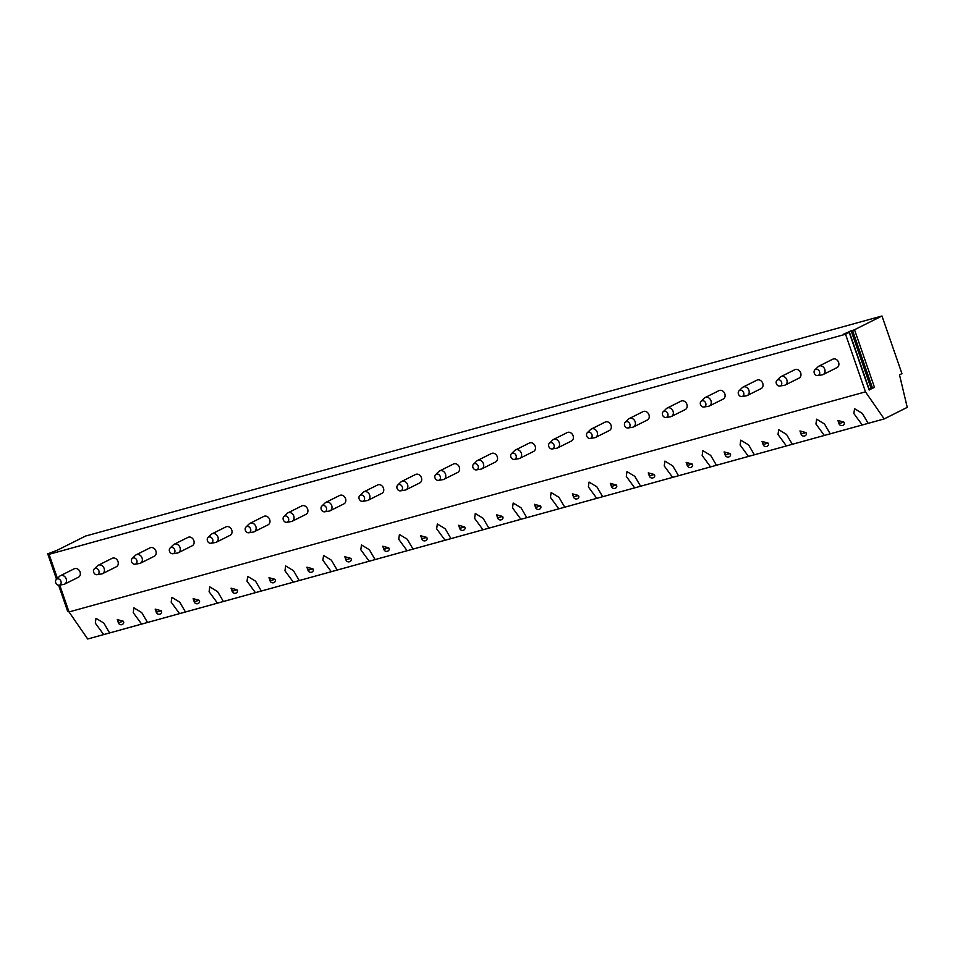 <?xml version="1.0" encoding="UTF-8"?>
<svg xmlns="http://www.w3.org/2000/svg" width="955" height="955" viewBox="0 0 955 955"><rect width="100%" height="100%" fill="white"/><g stroke="black" fill="none" stroke-linecap="round" stroke-linejoin="round"><path stroke-width="1.43" d="M869.11 389.915L874.482 387.372L869.002 388.936M881.978 315.998L854.522 329.738L843.993 333.88L849.377 332.28L845.545 334.238L865.493 391.86L884.175 418.923L907.25 407.367L899.503 374.838L901.938 373.62L881.978 315.998L85.496 536.077L57.3 550.199L47.75 553.864L53.54 552.062L49.063 554.318L57.407 578.396M845.545 334.238L49.063 554.318L48.836 553.614M865.493 391.86L69.023 611.94L87.693 639.002L109.61 632.95L103.832 623.066L95.989 618.303L95.321 623.149L103.701 634.574M59.723 585.081L69.023 611.94M60.368 575.734A4.715 3.844 -116.6 0 1 60.941 575.507A4.715 3.844 63.4 0 1 66.074 578.563A4.715 3.844 63.4 0 1 64.582 584.15L78.429 577.226A4.715 3.844 -116.6 0 0 79.922 571.627A4.715 3.844 -116.6 0 0 74.788 568.583A4.715 3.844 -116.6 0 0 74.204 568.798L60.368 575.734A4.715 3.844 -116.6 0 0 59.58 576.295L56.309 579.458A3.295 2.698 -116.6 0 0 55.939 583.219A3.295 2.698 -116.6 0 0 59.174 585.164A3.295 2.698 -116.6 0 0 59.413 585.117A3.295 2.698 63.4 0 0 60.953 581.285A3.295 2.698 63.4 0 0 57.264 578.909A3.295 2.698 -116.6 0 0 56.309 579.458M98.293 565.253A4.715 3.844 -116.6 0 1 98.866 565.026A4.715 3.844 63.4 0 1 104 568.082A4.715 3.844 63.4 0 1 102.507 573.68L116.355 566.745A4.715 3.844 -116.6 0 0 117.847 561.146A4.715 3.844 -116.6 0 0 112.714 558.102A4.715 3.844 -116.6 0 0 112.141 558.317L98.293 565.253A4.715 3.844 -116.6 0 0 97.506 565.814L94.235 568.977A3.295 2.698 -116.6 0 0 93.865 572.737A3.295 2.698 -116.6 0 0 97.1 574.683A3.295 2.698 -116.6 0 0 97.35 574.635A3.295 2.698 63.4 0 0 98.89 570.804A3.295 2.698 63.4 0 0 95.202 568.428A3.295 2.698 -116.6 0 0 94.235 568.977M136.219 554.771A4.715 3.844 -116.6 0 1 136.792 554.545A4.715 3.844 63.4 0 1 141.925 557.601A4.715 3.844 63.4 0 1 140.445 563.199L154.28 556.264A4.715 3.844 -116.6 0 0 155.772 550.677A4.715 3.844 -116.6 0 0 150.639 547.621A4.715 3.844 -116.6 0 0 150.066 547.836L136.219 554.771A4.715 3.844 -116.6 0 0 135.431 555.332L132.172 558.496A3.295 2.698 -116.6 0 0 131.79 562.256A3.295 2.698 -116.6 0 0 135.025 564.202A3.295 2.698 -116.6 0 0 135.276 564.154A3.295 2.698 63.4 0 0 136.816 560.334A3.295 2.698 63.4 0 0 133.127 557.947A3.295 2.698 -116.6 0 0 132.172 558.496M174.144 544.29A4.715 3.844 -116.6 0 1 174.729 544.075A4.715 3.844 63.4 0 1 179.862 547.12A4.715 3.844 63.4 0 1 178.37 552.718L192.206 545.783A4.715 3.844 -116.6 0 0 193.698 540.196A4.715 3.844 -116.6 0 0 188.565 537.14A4.715 3.844 -116.6 0 0 187.992 537.367L174.144 544.29A4.715 3.844 -116.6 0 0 173.356 544.851L170.097 548.015A3.295 2.698 -116.6 0 0 169.715 551.775A3.295 2.698 -116.6 0 0 172.951 553.733A3.295 2.698 -116.6 0 0 173.201 553.673A3.295 2.698 63.4 0 0 174.741 549.853A3.295 2.698 63.4 0 0 171.052 547.466A3.295 2.698 -116.6 0 0 170.097 548.015M212.082 533.809A4.715 3.844 -116.6 0 1 212.655 533.594A4.715 3.844 63.4 0 1 217.788 536.638A4.715 3.844 63.4 0 1 216.296 542.237L230.131 535.301A4.715 3.844 -116.6 0 0 231.623 529.715A4.715 3.844 -116.6 0 0 226.49 526.659A4.715 3.844 -116.6 0 0 225.917 526.885L212.082 533.809A4.715 3.844 -116.6 0 0 211.282 534.37L208.023 537.534A3.295 2.698 -116.6 0 0 207.641 541.294A3.295 2.698 -116.6 0 0 210.876 543.252A3.295 2.698 -116.6 0 0 211.127 543.192A3.295 2.698 63.4 0 0 212.667 539.372A3.295 2.698 63.4 0 0 208.978 536.985A3.295 2.698 -116.6 0 0 208.023 537.534M250.007 523.328A4.715 3.844 -116.6 0 1 250.58 523.113A4.715 3.844 63.4 0 1 255.713 526.157A4.715 3.844 63.4 0 1 254.221 531.756L268.069 524.82A4.715 3.844 -116.6 0 0 269.549 519.234A4.715 3.844 -116.6 0 0 264.416 516.178A4.715 3.844 -116.6 0 0 263.843 516.404L250.007 523.328A4.715 3.844 -116.6 0 0 249.207 523.889L245.948 527.053A3.295 2.698 -116.6 0 0 245.578 530.813A3.295 2.698 -116.6 0 0 248.813 532.771A3.295 2.698 -116.6 0 0 249.052 532.711A3.295 2.698 63.4 0 0 250.592 528.891A3.295 2.698 63.4 0 0 246.903 526.503A3.295 2.698 -116.6 0 0 245.948 527.053M287.933 512.847A4.715 3.844 -116.6 0 1 288.506 512.632A4.715 3.844 63.4 0 1 293.639 515.676A4.715 3.844 63.4 0 1 292.146 521.275L305.994 514.351A4.715 3.844 -116.6 0 0 307.486 508.752A4.715 3.844 -116.6 0 0 302.353 505.696A4.715 3.844 -116.6 0 0 301.78 505.923L287.933 512.847A4.715 3.844 -116.6 0 0 287.145 513.42L283.874 516.583A3.295 2.698 -116.6 0 0 283.504 520.332A3.295 2.698 -116.6 0 0 286.739 522.289A3.295 2.698 -116.6 0 0 286.989 522.23A3.295 2.698 63.4 0 0 288.517 518.41A3.295 2.698 63.4 0 0 284.829 516.034A3.295 2.698 -116.6 0 0 283.874 516.583M325.858 502.366A4.715 3.844 -116.6 0 1 326.431 502.151A4.715 3.844 63.4 0 1 331.564 505.207A4.715 3.844 63.4 0 1 330.084 510.794L343.919 503.87A4.715 3.844 -116.6 0 0 345.412 498.271A4.715 3.844 -116.6 0 0 340.278 495.215A4.715 3.844 -116.6 0 0 339.705 495.442L325.858 502.366A4.715 3.844 -116.6 0 0 325.07 502.939L321.811 506.102A3.295 2.698 -116.6 0 0 321.429 509.863A3.295 2.698 -116.6 0 0 324.664 511.808A3.295 2.698 -116.6 0 0 324.915 511.749A3.295 2.698 63.4 0 0 326.455 507.929A3.295 2.698 63.4 0 0 322.766 505.553A3.295 2.698 -116.6 0 0 321.811 506.102M363.783 491.885A4.715 3.844 -116.6 0 1 364.356 491.67A4.715 3.844 63.4 0 1 369.501 494.726A4.715 3.844 63.4 0 1 368.009 500.313L381.845 493.389A4.715 3.844 -116.6 0 0 383.337 487.79A4.715 3.844 -116.6 0 0 378.204 484.746A4.715 3.844 -116.6 0 0 377.631 484.961L363.783 491.885A4.715 3.844 -116.6 0 0 362.995 492.458L359.737 495.621A3.295 2.698 -116.6 0 0 359.355 499.381A3.295 2.698 -116.6 0 0 362.59 501.327A3.295 2.698 -116.6 0 0 362.84 501.28A3.295 2.698 63.4 0 0 364.38 497.448A3.295 2.698 63.4 0 0 360.692 495.072A3.295 2.698 -116.6 0 0 359.737 495.621M401.721 481.416A4.715 3.844 -116.6 0 1 402.294 481.189A4.715 3.844 63.4 0 1 407.427 484.245A4.715 3.844 63.4 0 1 405.935 489.831L419.77 482.908A4.715 3.844 -116.6 0 0 421.262 477.309A4.715 3.844 -116.6 0 0 416.129 474.265A4.715 3.844 -116.6 0 0 415.556 474.48L401.721 481.416A4.715 3.844 -116.6 0 0 400.921 481.977L397.662 485.14A3.295 2.698 -116.6 0 0 397.28 488.9A3.295 2.698 -116.6 0 0 400.515 490.846A3.295 2.698 -116.6 0 0 400.766 490.798A3.295 2.698 63.4 0 0 402.306 486.966A3.295 2.698 63.4 0 0 398.617 484.591A3.295 2.698 -116.6 0 0 397.662 485.14M439.646 470.934A4.715 3.844 -116.6 0 1 440.219 470.708A4.715 3.844 63.4 0 1 445.352 473.764A4.715 3.844 63.4 0 1 443.86 479.35L457.708 472.427A4.715 3.844 -116.6 0 0 459.188 466.828A4.715 3.844 -116.6 0 0 454.055 463.784A4.715 3.844 -116.6 0 0 453.482 463.999L439.646 470.934A4.715 3.844 -116.6 0 0 438.846 471.495L435.587 474.659A3.295 2.698 -116.6 0 0 435.205 478.419A3.295 2.698 -116.6 0 0 438.452 480.365A3.295 2.698 -116.6 0 0 438.691 480.317A3.295 2.698 63.4 0 0 440.231 476.485A3.295 2.698 63.4 0 0 436.542 474.11A3.295 2.698 -116.6 0 0 435.587 474.659M477.572 460.453A4.715 3.844 -116.6 0 1 478.145 460.226A4.715 3.844 63.4 0 1 483.278 463.282A4.715 3.844 63.4 0 1 481.786 468.869L495.633 461.945A4.715 3.844 -116.6 0 0 497.125 456.347A4.715 3.844 -116.6 0 0 491.98 453.303A4.715 3.844 -116.6 0 0 491.407 453.518L477.572 460.453A4.715 3.844 -116.6 0 0 476.772 461.014L473.513 464.178A3.295 2.698 -116.6 0 0 473.143 467.938A3.295 2.698 -116.6 0 0 476.378 469.884A3.295 2.698 -116.6 0 0 476.617 469.836A3.295 2.698 63.4 0 0 478.157 466.004A3.295 2.698 63.4 0 0 474.468 463.629A3.295 2.698 -116.6 0 0 473.513 464.178M515.497 449.972A4.715 3.844 -116.6 0 1 516.07 449.745A4.715 3.844 63.4 0 1 521.203 452.801A4.715 3.844 63.4 0 1 519.711 458.4L533.558 451.464A4.715 3.844 -116.6 0 0 535.051 445.878A4.715 3.844 -116.6 0 0 529.918 442.822A4.715 3.844 -116.6 0 0 529.345 443.036L515.497 449.972A4.715 3.844 -116.6 0 0 514.709 450.533L511.438 453.697A3.295 2.698 -116.6 0 0 511.068 457.457A3.295 2.698 -116.6 0 0 514.303 459.403A3.295 2.698 -116.6 0 0 514.554 459.355A3.295 2.698 63.4 0 0 516.082 455.535A3.295 2.698 63.4 0 0 512.405 453.148A3.295 2.698 -116.6 0 0 511.438 453.697M553.423 439.491A4.715 3.844 -116.6 0 1 553.995 439.264A4.715 3.844 63.4 0 1 559.129 442.32A4.715 3.844 63.4 0 1 557.648 447.919L571.484 440.983A4.715 3.844 -116.6 0 0 572.976 435.396A4.715 3.844 -116.6 0 0 567.843 432.34A4.715 3.844 -116.6 0 0 567.27 432.555L553.423 439.491A4.715 3.844 -116.6 0 0 552.635 440.052L549.376 443.216A3.295 2.698 -116.6 0 0 548.994 446.976A3.295 2.698 -116.6 0 0 552.229 448.934A3.295 2.698 -116.6 0 0 552.479 448.874A3.295 2.698 63.4 0 0 554.019 445.054A3.295 2.698 63.4 0 0 550.331 442.666A3.295 2.698 -116.6 0 0 549.376 443.216M591.348 429.01A4.715 3.844 -116.6 0 1 591.933 428.795A4.715 3.844 63.4 0 1 597.066 431.839A4.715 3.844 63.4 0 1 595.574 437.438L609.409 430.502A4.715 3.844 -116.6 0 0 610.902 424.915A4.715 3.844 -116.6 0 0 605.768 421.859A4.715 3.844 -116.6 0 0 605.195 422.086L591.348 429.01A4.715 3.844 -116.6 0 0 590.56 429.571L587.301 432.734A3.295 2.698 -116.6 0 0 586.919 436.495A3.295 2.698 -116.6 0 0 590.154 438.452A3.295 2.698 -116.6 0 0 590.405 438.393A3.295 2.698 63.4 0 0 591.945 434.573A3.295 2.698 63.4 0 0 588.256 432.185A3.295 2.698 -116.6 0 0 587.301 432.734M629.285 418.529A4.715 3.844 -116.6 0 1 629.858 418.314A4.715 3.844 63.4 0 1 634.991 421.358A4.715 3.844 63.4 0 1 633.499 426.957L647.335 420.021A4.715 3.844 -116.6 0 0 648.827 414.434A4.715 3.844 -116.6 0 0 643.694 411.378A4.715 3.844 -116.6 0 0 643.121 411.605L629.285 418.529A4.715 3.844 -116.6 0 0 628.486 419.09L625.227 422.253A3.295 2.698 -116.6 0 0 624.845 426.014A3.295 2.698 -116.6 0 0 628.08 427.971A3.295 2.698 -116.6 0 0 628.33 427.912A3.295 2.698 63.4 0 0 629.87 424.092A3.295 2.698 63.4 0 0 626.182 421.704A3.295 2.698 -116.6 0 0 625.227 422.253M667.211 408.048A4.715 3.844 -116.6 0 1 667.784 407.833A4.715 3.844 63.4 0 1 672.917 410.877A4.715 3.844 63.4 0 1 671.425 416.476L685.272 409.552A4.715 3.844 -116.6 0 0 686.752 403.953A4.715 3.844 -116.6 0 0 681.619 400.897A4.715 3.844 -116.6 0 0 681.046 401.124L667.211 408.048A4.715 3.844 -116.6 0 0 666.411 408.609L663.152 411.772A3.295 2.698 -116.6 0 0 662.77 415.532A3.295 2.698 -116.6 0 0 666.017 417.49A3.295 2.698 -116.6 0 0 666.256 417.431A3.295 2.698 63.4 0 0 667.796 413.611A3.295 2.698 63.4 0 0 664.107 411.223A3.295 2.698 -116.6 0 0 663.152 411.772M705.136 397.567A4.715 3.844 -116.6 0 1 705.709 397.352A4.715 3.844 63.4 0 1 710.842 400.396A4.715 3.844 63.4 0 1 709.35 405.994L723.198 399.071A4.715 3.844 -116.6 0 0 724.69 393.472A4.715 3.844 -116.6 0 0 719.557 390.416A4.715 3.844 -116.6 0 0 718.972 390.643L705.136 397.567A4.715 3.844 -116.6 0 0 704.348 398.139L701.077 401.303A3.295 2.698 -116.6 0 0 700.707 405.063A3.295 2.698 -116.6 0 0 703.942 407.009A3.295 2.698 -116.6 0 0 704.181 406.949A3.295 2.698 63.4 0 0 705.721 403.129A3.295 2.698 63.4 0 0 702.032 400.754A3.295 2.698 -116.6 0 0 701.077 401.303M743.062 387.085A4.715 3.844 -116.6 0 1 743.635 386.87A4.715 3.844 63.4 0 1 748.768 389.927A4.715 3.844 63.4 0 1 747.276 395.513L761.123 388.589A4.715 3.844 -116.6 0 0 762.615 382.991A4.715 3.844 -116.6 0 0 757.482 379.947A4.715 3.844 -116.6 0 0 756.909 380.162L743.062 387.085A4.715 3.844 -116.6 0 0 742.274 387.658L739.003 390.822A3.295 2.698 -116.6 0 0 738.633 394.582A3.295 2.698 -116.6 0 0 741.868 396.528A3.295 2.698 -116.6 0 0 742.119 396.48A3.295 2.698 63.4 0 0 743.659 392.648A3.295 2.698 63.4 0 0 739.97 390.273A3.295 2.698 -116.6 0 0 739.003 390.822M780.987 376.604A4.715 3.844 -116.6 0 1 781.56 376.389A4.715 3.844 63.4 0 1 786.693 379.445A4.715 3.844 63.4 0 1 785.213 385.032L799.049 378.108A4.715 3.844 -116.6 0 0 800.541 372.51A4.715 3.844 -116.6 0 0 795.408 369.466A4.715 3.844 -116.6 0 0 794.835 369.681L780.987 376.604A4.715 3.844 -116.6 0 0 780.199 377.177L776.94 380.341A3.295 2.698 -116.6 0 0 776.558 384.101A3.295 2.698 -116.6 0 0 779.793 386.047A3.295 2.698 -116.6 0 0 780.044 385.999A3.295 2.698 63.4 0 0 781.584 382.167A3.295 2.698 63.4 0 0 777.895 379.792A3.295 2.698 -116.6 0 0 776.94 380.341M818.924 366.135A4.715 3.844 -116.6 0 1 819.497 365.908A4.715 3.844 63.4 0 1 824.631 368.964A4.715 3.844 63.4 0 1 823.138 374.551L836.974 367.627A4.715 3.844 -116.6 0 0 838.466 362.029A4.715 3.844 -116.6 0 0 833.333 358.985A4.715 3.844 -116.6 0 0 832.76 359.199L818.924 366.135A4.715 3.844 -116.6 0 0 818.125 366.696L814.866 369.86A3.295 2.698 -116.6 0 0 814.484 373.62A3.295 2.698 -116.6 0 0 817.719 375.566A3.295 2.698 -116.6 0 0 817.969 375.518A3.295 2.698 63.4 0 0 819.509 371.686A3.295 2.698 63.4 0 0 815.821 369.31A3.295 2.698 -116.6 0 0 814.866 369.86M884.175 418.923L868.167 423.351L862.389 413.467L854.546 408.704L853.865 413.551L862.258 424.975L830.229 433.821L824.463 423.948L816.621 419.185L815.94 424.02L824.332 435.456L792.304 444.302L786.526 434.43L778.683 429.666L778.015 434.501L786.395 445.937L754.378 454.783L748.601 444.911L740.758 440.148L740.089 444.982L748.469 456.418L716.453 465.264L710.675 455.392L702.832 450.629L702.164 455.463L710.544 466.9L678.528 475.745L672.75 465.873L664.907 461.11L664.238 465.945L672.618 477.381L640.602 486.226L634.824 476.354L626.981 471.591L626.301 476.426L634.693 487.862L602.665 496.707L596.899 486.835L589.056 482.072L588.375 486.907L596.756 498.343L564.739 507.189L558.962 497.304L551.119 492.553L550.45 497.388L558.83 508.812L526.814 517.67L521.036 507.785L513.193 503.022L512.525 507.869L520.905 519.293L488.888 528.151L483.111 518.267L475.268 513.504L474.599 518.35L482.979 529.774L450.963 538.62L445.185 528.748L437.342 523.985L436.662 528.819L445.054 540.255L413.026 549.101L407.26 539.229L399.417 534.466L398.736 539.3L407.128 550.737L375.1 559.582L369.334 549.71L361.479 544.947L360.811 549.782L369.191 561.218L337.175 570.063L331.397 560.191L323.554 555.428L322.886 560.263L331.266 571.699L299.249 580.545L293.472 570.672L285.629 565.909L284.96 570.744L293.34 582.18L261.324 591.026L255.546 581.153L247.703 576.39L247.035 581.225L255.415 592.661L223.398 601.507L217.621 591.634L209.778 586.871L209.097 591.706L217.489 603.142L185.461 611.988L179.695 602.104L171.852 597.352L171.172 602.187L179.552 613.623L147.536 622.469L141.758 612.585L133.915 607.834L133.246 612.668L141.627 624.092L109.61 632.95M123.577 623.233A2.829 1.982 -152.4 0 0 123.243 621.216L117.274 619.592L118.36 622.732A2.829 2.829 0 0 0 123.577 623.233M118.766 622.445L117.274 619.592M161.502 612.764A2.829 1.982 -152.4 0 0 161.168 610.734L155.199 609.123L156.286 612.262A2.829 2.829 0 0 0 161.502 612.764M156.692 611.964L155.199 609.123M199.428 602.283A2.829 1.982 -152.4 0 0 199.094 600.253L193.125 598.642L194.223 601.781A2.829 2.829 0 0 0 199.428 602.283M194.617 601.483L193.125 598.642M237.365 591.802A2.829 1.982 -152.4 0 0 237.019 589.772L231.062 588.161L232.149 591.3A2.829 2.829 0 0 0 237.365 591.802M232.543 591.002L231.062 588.161M275.291 581.32A2.829 1.982 -152.4 0 0 274.945 579.291L268.988 577.68L270.074 580.819A2.829 2.829 0 0 0 275.291 581.32M270.48 580.533L268.988 577.68M313.216 570.839A2.829 1.982 -152.4 0 0 312.882 568.81L306.913 567.198L307.999 570.338A2.829 2.829 0 0 0 313.216 570.839M308.405 570.051L306.913 567.198M351.142 560.358A2.829 1.982 -152.4 0 0 350.807 558.329L344.839 556.717L345.925 559.857A2.829 2.829 0 0 0 351.142 560.358M346.331 559.57L344.839 556.717M389.067 549.877A2.829 1.982 -152.4 0 0 388.733 547.848L382.764 546.236L383.85 549.376A2.829 2.829 0 0 0 389.067 549.877M384.256 549.089L382.764 546.236M426.992 539.396A2.829 1.982 -152.4 0 0 426.658 537.367L420.701 535.755L421.788 538.895A2.829 2.829 0 0 0 426.992 539.396M422.182 538.608L420.701 535.755M464.93 528.915A2.829 1.982 -152.4 0 0 464.584 526.885L458.627 525.274L459.713 528.413A2.829 2.829 0 0 0 464.93 528.915M460.107 528.127L458.627 525.274M502.855 518.434A2.829 1.982 -152.4 0 0 502.509 516.416L496.552 514.793L497.639 517.932A2.829 2.829 0 0 0 502.855 518.434M498.044 517.646L496.552 514.793M540.781 507.953A2.829 1.982 -152.4 0 0 540.446 505.935L534.478 504.312L535.564 507.451A2.829 2.829 0 0 0 540.781 507.953M535.97 507.165L534.478 504.312M578.706 497.483A2.829 1.982 -152.4 0 0 578.372 495.454L572.403 493.842L573.489 496.982A2.829 2.829 0 0 0 578.706 497.483M573.895 496.684L572.403 493.842M616.632 487.002A2.829 1.982 -152.4 0 0 616.297 484.973L610.329 483.361L611.427 486.501A2.829 2.829 0 0 0 616.632 487.002M611.821 486.202L610.329 483.361M654.569 476.521A2.829 1.982 -152.4 0 0 654.223 474.492L648.266 472.88L649.352 476.02A2.829 2.829 0 0 0 654.569 476.521M649.746 475.721L648.266 472.88M692.494 466.04A2.829 1.982 -152.4 0 0 692.148 464.011L686.191 462.399L687.278 465.539A2.829 2.829 0 0 0 692.494 466.04M687.684 465.252L686.191 462.399M730.42 455.559A2.829 1.982 -152.4 0 0 730.086 453.53L724.117 451.918L725.203 455.058A2.829 2.829 0 0 0 730.42 455.559M725.609 454.771L724.117 451.918M768.345 445.078A2.829 1.982 -152.4 0 0 768.011 443.048L762.042 441.437L763.129 444.576A2.829 2.829 0 0 0 768.345 445.078M763.534 444.29L762.042 441.437M806.271 434.597A2.829 1.982 -152.4 0 0 805.936 432.567L799.968 430.956L801.054 434.095A2.829 2.829 0 0 0 806.271 434.597M801.46 433.809L799.968 430.956M844.196 424.115A2.829 1.982 -152.4 0 0 843.862 422.086L837.905 420.475L838.991 423.614A2.829 2.829 0 0 0 844.196 424.115M839.385 423.328L837.905 420.475M862.258 424.975L868.167 423.351M141.627 624.092L147.536 622.469M179.552 613.623L185.461 611.988M217.489 603.142L223.398 601.507M255.415 592.661L261.324 591.026M293.34 582.18L299.249 580.545M331.266 571.699L337.175 570.063M369.191 561.218L375.1 559.582M407.128 550.737L413.026 549.101M445.054 540.255L450.963 538.62M482.979 529.774L488.888 528.151M520.905 519.293L526.814 517.67M558.83 508.812L564.739 507.189M596.756 498.343L602.665 496.707M634.693 487.862L640.602 486.226M672.618 477.381L678.528 475.745M710.544 466.9L716.453 465.264M748.469 456.418L754.378 454.783M786.395 445.937L792.304 444.302M824.332 435.456L830.229 433.821M67.889 611.355L68.772 611.236M123.243 621.216L118.36 622.744M161.168 610.734L156.286 612.262M199.094 600.253L194.223 601.781M237.019 589.772L232.149 591.3M274.945 579.291L270.074 580.819M312.882 568.81L307.999 570.338M350.807 558.329L345.925 559.857M388.733 547.848L383.85 549.376M426.658 537.367L421.788 538.895M464.584 526.885L459.713 528.413M502.509 516.416L497.639 517.932M540.446 505.935L535.564 507.463M578.372 495.454L573.489 496.982M616.297 484.973L611.427 486.501M654.223 474.492L649.352 476.02M692.148 464.011L687.278 465.539M730.086 453.53L725.203 455.058M768.011 443.048L763.129 444.576M805.936 432.567L801.054 434.095M843.862 422.086L838.991 423.614M63.305 584.484A4.715 3.844 -116.6 0 0 63.663 584.448A4.715 3.844 -116.6 0 0 64.009 584.376A4.715 3.844 63.4 0 0 64.582 584.15M101.23 574.015A4.715 3.844 -116.6 0 0 101.588 573.967A4.715 3.844 -116.6 0 0 101.934 573.895A4.715 3.844 63.4 0 0 102.507 573.68M139.155 563.534A4.715 3.844 -116.6 0 0 139.514 563.498A4.715 3.844 -116.6 0 0 139.872 563.414A4.715 3.844 63.4 0 0 140.445 563.199M177.081 553.052A4.715 3.844 -116.6 0 0 177.439 553.017A4.715 3.844 -116.6 0 0 177.797 552.933A4.715 3.844 63.4 0 0 178.37 552.718M215.018 542.571A4.715 3.844 -116.6 0 0 215.364 542.536A4.715 3.844 -116.6 0 0 215.723 542.452A4.715 3.844 63.4 0 0 216.296 542.237M252.944 532.09A4.715 3.844 -116.6 0 0 253.302 532.054A4.715 3.844 -116.6 0 0 253.648 531.971A4.715 3.844 63.4 0 0 254.221 531.756M290.869 521.609A4.715 3.844 -116.6 0 0 291.227 521.573A4.715 3.844 -116.6 0 0 291.573 521.49A4.715 3.844 63.4 0 0 292.146 521.275M328.795 511.128A4.715 3.844 -116.6 0 0 329.153 511.092A4.715 3.844 -116.6 0 0 329.499 511.021A4.715 3.844 63.4 0 0 330.084 510.794M366.72 500.647A4.715 3.844 -116.6 0 0 367.078 500.611A4.715 3.844 -116.6 0 0 367.436 500.539A4.715 3.844 63.4 0 0 368.009 500.313M404.657 490.166A4.715 3.844 -116.6 0 0 405.004 490.13A4.715 3.844 -116.6 0 0 405.362 490.058A4.715 3.844 63.4 0 0 405.935 489.831M442.583 479.685A4.715 3.844 -116.6 0 0 442.929 479.649A4.715 3.844 -116.6 0 0 443.287 479.577A4.715 3.844 63.4 0 0 443.86 479.35M480.508 469.203A4.715 3.844 -116.6 0 0 480.866 469.168A4.715 3.844 -116.6 0 0 481.213 469.096A4.715 3.844 63.4 0 0 481.786 468.869M518.434 458.734A4.715 3.844 -116.6 0 0 518.792 458.687A4.715 3.844 -116.6 0 0 519.138 458.615A4.715 3.844 63.4 0 0 519.711 458.4M556.359 448.253A4.715 3.844 -116.6 0 0 556.717 448.217A4.715 3.844 -116.6 0 0 557.075 448.134A4.715 3.844 63.4 0 0 557.648 447.919M594.285 437.772A4.715 3.844 -116.6 0 0 594.643 437.736A4.715 3.844 -116.6 0 0 595.001 437.653A4.715 3.844 63.4 0 0 595.574 437.438M632.222 427.291A4.715 3.844 -116.6 0 0 632.568 427.255A4.715 3.844 -116.6 0 0 632.926 427.171A4.715 3.844 63.4 0 0 633.499 426.957M670.147 416.81A4.715 3.844 -116.6 0 0 670.494 416.774A4.715 3.844 -116.6 0 0 670.852 416.69A4.715 3.844 63.4 0 0 671.425 416.476M708.073 406.329A4.715 3.844 -116.6 0 0 708.431 406.293A4.715 3.844 -116.6 0 0 708.777 406.221A4.715 3.844 63.4 0 0 709.35 405.994M745.998 395.848A4.715 3.844 -116.6 0 0 746.356 395.812A4.715 3.844 -116.6 0 0 746.703 395.74A4.715 3.844 63.4 0 0 747.276 395.513M783.924 385.366A4.715 3.844 -116.6 0 0 784.282 385.331A4.715 3.844 -116.6 0 0 784.64 385.259A4.715 3.844 63.4 0 0 785.213 385.032M821.861 374.885A4.715 3.844 -116.6 0 0 822.207 374.849A4.715 3.844 -116.6 0 0 822.565 374.778A4.715 3.844 63.4 0 0 823.138 374.551M874.482 387.372L854.522 329.738M869.146 390.034L849.198 332.412M852.54 330.418L872.488 388.04M851.072 330.621L871.032 388.243M849.091 331.289L869.05 388.912M869.337 389.903L849.377 332.28M67.71 611.487L58.601 585.188M56.536 579.243L47.75 553.864M59.174 585.164L63.663 584.448M97.1 574.683L101.588 573.967M135.025 564.202L139.514 563.498M172.951 553.733L177.439 553.017M210.876 543.252L215.364 542.536M248.813 532.771L253.302 532.054M286.739 522.289L291.227 521.573M324.664 511.808L329.153 511.092M362.59 501.327L367.078 500.611M400.515 490.846L405.004 490.13M438.452 480.365L442.929 479.649M476.378 469.884L480.866 469.168M514.303 459.403L518.792 458.687M552.229 448.934L556.717 448.217M590.154 438.452L594.643 437.736M628.08 427.971L632.568 427.255M666.017 417.49L670.494 416.774M703.942 407.009L708.431 406.293M741.868 396.528L746.356 395.812M779.793 386.047L784.282 385.331M817.719 375.566L822.207 374.849"/></g></svg>
